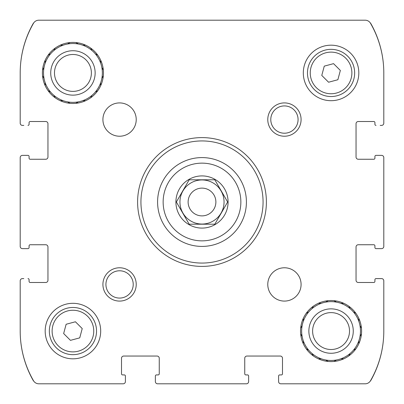 <?xml version="1.0" encoding="UTF-8"?>
<svg xmlns="http://www.w3.org/2000/svg" width="404" height="404" viewBox="0 0 404 404"><rect width="100%" height="100%" fill="white"/><g stroke="black" fill="none" stroke-linecap="round" stroke-linejoin="round"><path stroke-width="0.61" d="M248.632 380.189L248.632 381.578A2.222 2.222 0 0 1 246.41 383.8L157.59 383.8A2.222 2.222 0 0 1 155.368 381.578L155.368 380.189M364.56 383.8L280.825 383.8L364.56 383.8M380.189 278.603L381.578 278.603A2.222 2.222 0 0 1 383.8 280.825L383.8 331.063A99.364 99.364 0 0 1 370.488 380.745A6.105 6.105 0 0 1 365.201 383.8L280.825 383.8A2.222 2.222 0 0 1 278.603 381.578L278.603 380.189M380.189 155.368L381.578 155.368A2.222 2.222 0 0 1 383.8 157.59L383.8 246.41A2.222 2.222 0 0 1 381.578 248.632L380.189 248.632M33.956 22.594A7.494 7.494 0 0 0 32.896 24.048A100.475 100.475 0 0 0 20.2 72.937L20.2 123.175L20.2 72.937A99.364 99.364 0 0 1 33.512 23.255A6.105 6.105 0 0 1 38.799 20.2L365.201 20.2A6.105 6.105 0 0 1 370.488 23.255A99.364 99.364 0 0 1 383.8 72.937L383.8 123.175L383.8 72.937A100.475 100.475 0 0 0 371.104 24.048A7.494 7.494 0 0 0 370.044 22.594M23.811 248.632L22.422 248.632A2.222 2.222 0 0 1 20.2 246.41L20.2 157.59A2.222 2.222 0 0 1 22.422 155.368L23.811 155.368M125.397 380.189L125.397 381.578A2.222 2.222 0 0 1 123.175 383.8L38.799 383.8A6.105 6.105 0 0 1 33.512 380.745A99.364 99.364 0 0 1 20.2 331.063L20.2 280.825L20.2 331.063A100.475 100.475 0 0 0 32.896 379.952A7.494 7.494 0 0 0 33.956 381.406M248.632 381.578L248.632 376.028L248.632 381.578M281.381 374.917L279.714 374.917L281.381 374.917A1.111 1.111 0 0 0 282.492 373.806L282.492 358.267A2.222 2.222 0 0 0 280.27 356.045L246.965 356.045A2.222 2.222 0 0 0 244.743 358.267L244.743 373.806A1.111 1.111 0 0 0 245.854 374.917L247.521 374.917A1.111 1.111 0 0 1 248.632 376.028M278.603 376.028L278.603 381.578L278.603 376.028A1.111 1.111 0 0 1 279.714 374.917M370.044 381.406A7.494 7.494 0 0 0 371.104 379.952A100.475 100.475 0 0 0 383.8 331.063M381.578 278.603L376.028 278.603L381.578 278.603M374.917 245.854L374.917 247.521L374.917 245.854A1.111 1.111 0 0 0 373.806 244.743L358.267 244.743A2.222 2.222 0 0 0 356.045 246.965L356.045 280.27A2.222 2.222 0 0 0 358.267 282.492L373.806 282.492A1.111 1.111 0 0 0 374.917 281.381L374.917 279.714A1.111 1.111 0 0 1 376.028 278.603M376.028 248.632L381.578 248.632L376.028 248.632A1.111 1.111 0 0 1 374.917 247.521M381.578 155.368L376.028 155.368L381.578 155.368M374.917 122.619L374.917 124.286L374.917 122.619A1.111 1.111 0 0 0 373.806 121.508L358.267 121.508A2.222 2.222 0 0 0 356.045 123.73L356.045 157.035A2.222 2.222 0 0 0 358.267 159.257L373.806 159.257A1.111 1.111 0 0 0 374.917 158.146L374.917 156.479A1.111 1.111 0 0 1 376.028 155.368M383.8 72.937L383.8 123.175A2.222 2.222 0 0 1 381.578 125.397L380.189 125.397M23.811 125.397L22.422 125.397A2.222 2.222 0 0 1 20.2 123.175L20.2 72.937M29.083 158.146L29.083 156.479L29.083 158.146A1.111 1.111 0 0 0 30.194 159.257L45.733 159.257A2.222 2.222 0 0 0 47.955 157.035L47.955 123.73A2.222 2.222 0 0 0 45.733 121.508L30.194 121.508A1.111 1.111 0 0 0 29.083 122.619L29.083 124.286A1.111 1.111 0 0 1 27.972 125.397M27.972 155.368L22.422 155.368L27.972 155.368A1.111 1.111 0 0 1 29.083 156.479M22.422 248.632L27.972 248.632L22.422 248.632M29.083 281.381L29.083 279.714L29.083 281.381A1.111 1.111 0 0 0 30.194 282.492L45.733 282.492A2.222 2.222 0 0 0 47.955 280.27L47.955 246.965A2.222 2.222 0 0 0 45.733 244.743L30.194 244.743A1.111 1.111 0 0 0 29.083 245.854L29.083 247.521A1.111 1.111 0 0 1 27.972 248.632M20.2 331.063L20.2 280.825A2.222 2.222 0 0 1 22.422 278.603L23.811 278.603M125.397 381.578L125.397 376.028L125.397 381.578M158.146 374.917L156.479 374.917L158.146 374.917A1.111 1.111 0 0 0 159.257 373.806L159.257 358.267A2.222 2.222 0 0 0 157.035 356.045L123.73 356.045A2.222 2.222 0 0 0 121.508 358.267L121.508 373.806A1.111 1.111 0 0 0 122.619 374.917L124.286 374.917A1.111 1.111 0 0 1 125.397 376.028M155.368 376.028L155.368 381.578L155.368 376.028A1.111 1.111 0 0 1 156.479 374.917M45.182 85.653L45.182 82.694A29.421 29.421 0 0 1 44.021 78.361L42.541 75.8M48.041 90.612L50.606 92.092A29.421 29.421 0 0 0 53.777 95.263L55.257 97.829M60.216 100.692L63.175 100.692A29.421 29.421 0 0 0 67.508 101.853L70.074 103.333M75.8 103.333L78.361 101.853A29.421 29.421 0 0 0 82.694 100.692L85.653 100.692M90.612 97.829L92.092 95.263A29.421 29.421 0 0 0 95.263 92.092L97.829 90.612M100.692 85.653L100.692 82.694A29.421 29.421 0 0 0 101.853 78.361L103.333 75.8L101.853 78.361A29.421 29.421 0 0 0 101.853 67.508L103.333 70.074M100.692 60.216L100.692 63.175A29.421 29.421 0 0 1 101.853 67.508L101.965 67.705M97.829 55.257L95.263 53.777A29.421 29.421 0 0 0 92.092 50.606L90.612 48.041M85.653 45.182L82.694 45.182A29.421 29.421 0 0 0 78.361 44.021L75.8 42.541M70.074 42.541L67.508 44.021A29.421 29.421 0 0 0 63.175 45.182L60.216 45.182M55.257 48.041L53.777 50.606A29.421 29.421 0 0 0 50.606 53.777L48.041 55.257M45.182 60.216L45.182 63.175A29.421 29.421 0 0 0 44.021 67.508L42.541 70.074M67.508 101.853A29.421 29.421 0 0 0 78.361 101.853L78.164 101.965M53.894 95.46L53.777 95.263A29.421 29.421 0 0 0 63.175 100.692M45.182 82.694A29.421 29.421 0 0 0 50.606 92.092M44.021 67.508A29.421 29.421 0 0 0 44.021 78.361L43.905 78.164M50.606 53.777A29.421 29.421 0 0 0 45.182 63.175M63.175 45.182A29.421 29.421 0 0 0 53.777 50.606M78.361 44.021A29.421 29.421 0 0 0 67.508 44.021L67.705 43.905M91.981 50.409L92.092 50.606A29.421 29.421 0 0 0 82.694 45.182M100.692 63.175A29.421 29.421 0 0 0 95.263 53.777M95.46 91.981L95.263 92.092A29.421 29.421 0 0 0 100.692 82.694M82.694 100.692A29.421 29.421 0 0 0 92.092 95.263M72.937 95.142A22.205 22.205 0 0 1 53.707 61.832A22.205 22.205 0 0 1 92.168 61.832A22.205 22.205 0 0 1 72.937 95.142M72.937 91.385A18.448 18.448 0 0 1 56.959 63.711A18.448 18.448 0 0 1 88.915 63.711A18.448 18.448 0 0 1 72.937 91.385M303.308 343.784L303.308 340.825A29.421 29.421 0 0 1 302.147 336.492L300.667 333.926M306.171 348.743L308.737 350.223A29.421 29.421 0 0 0 311.908 353.394L313.388 355.959L311.908 353.394A29.421 29.421 0 0 0 321.306 358.818L318.347 358.818M328.2 361.459L325.639 359.979A29.421 29.421 0 0 1 321.306 358.818M333.926 361.459L336.492 359.979A29.421 29.421 0 0 0 340.825 358.818L343.784 358.818M348.743 355.959L350.223 353.394A29.421 29.421 0 0 0 353.394 350.223L355.959 348.743L353.394 350.223A29.421 29.421 0 0 0 358.818 340.825L358.818 343.784M361.459 333.926L359.979 336.492A29.421 29.421 0 0 1 358.818 340.825M361.459 328.2L359.979 325.639A29.421 29.421 0 0 0 358.818 321.306L358.818 318.347M355.959 313.388L353.394 311.908A29.421 29.421 0 0 0 350.223 308.737L348.743 306.171M343.784 303.308L340.825 303.308A29.421 29.421 0 0 0 336.492 302.147L333.926 300.667M336.492 302.147A29.421 29.421 0 0 0 325.639 302.147L328.2 300.667L325.639 302.147A29.421 29.421 0 0 0 321.306 303.308L318.347 303.308M313.388 306.171L311.908 308.737A29.421 29.421 0 0 0 308.737 311.908L306.171 313.388M303.308 318.347L303.308 321.306A29.421 29.421 0 0 0 302.147 325.639L300.667 328.2M325.639 359.979A29.421 29.421 0 0 0 336.492 359.979L336.295 360.095M303.308 340.825A29.421 29.421 0 0 0 308.737 350.223L308.54 350.106M302.147 325.639A29.421 29.421 0 0 0 302.147 336.492L302.035 336.295M308.737 311.908A29.421 29.421 0 0 0 303.308 321.306M321.306 303.308A29.421 29.421 0 0 0 311.908 308.737M350.223 308.737A29.421 29.421 0 0 0 340.825 303.308M358.818 321.306A29.421 29.421 0 0 0 353.394 311.908M359.979 336.492A29.421 29.421 0 0 0 359.979 325.639L360.095 325.836M340.825 358.818A29.421 29.421 0 0 0 350.223 353.394L350.106 353.591M331.063 353.268A22.205 22.205 0 0 1 311.832 319.963A22.205 22.205 0 0 1 350.293 319.963A22.205 22.205 0 0 1 331.063 353.268M331.063 349.516A18.448 18.448 0 0 1 315.085 321.842A18.448 18.448 0 0 1 347.041 321.842A18.448 18.448 0 0 1 331.063 349.516M188.951 180.189L189.178 179.795L214.822 179.795L227.639 202L214.822 224.205L189.178 224.205L176.361 202L189.178 179.795L214.822 179.795L227.639 202M188.956 224.594A26.088 26.088 0 0 1 202 175.912A26.088 26.088 0 0 1 227.2 208.752A26.088 26.088 0 0 1 188.956 224.594M27.972 278.603A1.111 1.111 0 0 1 29.083 279.714M376.028 125.397A1.111 1.111 0 0 1 374.917 124.286M72.937 42.405A30.532 30.532 0 0 1 99.379 88.203A30.532 30.532 0 0 1 46.495 88.203A30.532 30.532 0 0 1 72.937 42.405M119.569 102.914A16.655 16.655 0 0 1 133.992 127.896A16.655 16.655 0 0 1 105.146 127.896A16.655 16.655 0 0 1 119.569 102.914M284.431 267.776A16.655 16.655 0 0 1 298.854 292.759A16.655 16.655 0 0 1 270.008 292.759A16.655 16.655 0 0 1 284.431 267.776M331.063 300.531A30.532 30.532 0 0 1 357.505 346.329A30.532 30.532 0 0 1 304.621 346.329A30.532 30.532 0 0 1 331.063 300.531M72.937 303.308A27.755 27.755 0 0 1 96.975 344.94A27.755 27.755 0 0 1 48.899 344.94A27.755 27.755 0 0 1 72.937 303.308M331.063 45.182A27.755 27.755 0 0 1 355.101 86.815A27.755 27.755 0 0 1 307.025 86.815A27.755 27.755 0 0 1 331.063 45.182M119.569 267.776A16.655 16.655 0 0 1 133.992 292.759A16.655 16.655 0 0 1 105.146 292.759A16.655 16.655 0 0 1 119.569 267.776M284.431 102.914A16.655 16.655 0 0 1 298.854 127.896A16.655 16.655 0 0 1 270.008 127.896A16.655 16.655 0 0 1 284.431 102.914M202 137.607A64.393 64.393 0 0 1 257.767 234.199A64.393 64.393 0 0 1 146.233 234.199A64.393 64.393 0 0 1 202 137.607M202 140.935A61.065 61.065 0 0 1 254.884 232.532A61.065 61.065 0 0 1 149.116 232.532A61.065 61.065 0 0 1 202 140.935M202 157.59A44.41 44.41 0 0 1 240.461 224.205A44.41 44.41 0 0 1 163.539 224.205A44.41 44.41 0 0 1 202 157.59A44.41 44.41 0 0 1 240.461 224.205A44.41 44.41 0 0 1 163.539 224.205A44.41 44.41 0 0 1 202 157.59M284.431 105.924A13.645 13.645 0 0 1 296.248 126.391A13.645 13.645 0 0 1 272.609 126.391A13.645 13.645 0 0 1 284.431 105.924M119.569 270.781A13.645 13.645 0 0 1 131.391 291.254A13.645 13.645 0 0 1 107.752 291.254A13.645 13.645 0 0 1 119.569 270.781M331.063 49.344A23.594 23.594 0 0 1 351.495 84.734A23.594 23.594 0 0 1 310.631 84.734A23.594 23.594 0 0 1 331.063 49.344A23.594 23.594 0 0 1 351.495 84.734A23.594 23.594 0 0 1 310.631 84.734A23.594 23.594 0 0 1 331.063 49.344M340.35 70.448L333.553 63.65L324.266 66.135L321.776 75.427L328.573 82.224L337.865 79.734L340.35 70.448M72.937 307.469A23.594 23.594 0 0 1 93.369 342.86A23.594 23.594 0 0 1 52.505 342.86A23.594 23.594 0 0 1 72.937 307.469A23.594 23.594 0 0 1 93.369 342.86A23.594 23.594 0 0 1 52.505 342.86A23.594 23.594 0 0 1 72.937 307.469M82.224 328.573L75.427 321.776L66.135 324.266L63.65 333.553L70.448 340.35L79.734 337.865L82.224 328.573M215.049 223.811L214.822 224.205L189.178 224.205L176.361 202M202 179.947A22.053 22.053 0 0 1 221.099 213.029A22.053 22.053 0 0 1 182.901 213.029A22.053 22.053 0 0 1 202 179.947M202 188.123A13.877 13.877 0 0 1 214.019 208.939A13.877 13.877 0 0 1 189.981 208.939A13.877 13.877 0 0 1 202 188.123M202 163.14A38.86 38.86 0 0 1 235.653 221.427A38.86 38.86 0 0 1 168.347 221.427A38.86 38.86 0 0 1 202 163.14M331.063 52.121A20.816 20.816 0 0 1 349.091 83.345A20.816 20.816 0 0 1 313.034 83.345A20.816 20.816 0 0 1 331.063 52.121M72.937 310.247A20.816 20.816 0 0 1 90.966 341.471A20.816 20.816 0 0 1 54.909 341.471A20.816 20.816 0 0 1 72.937 310.247"/></g></svg>

